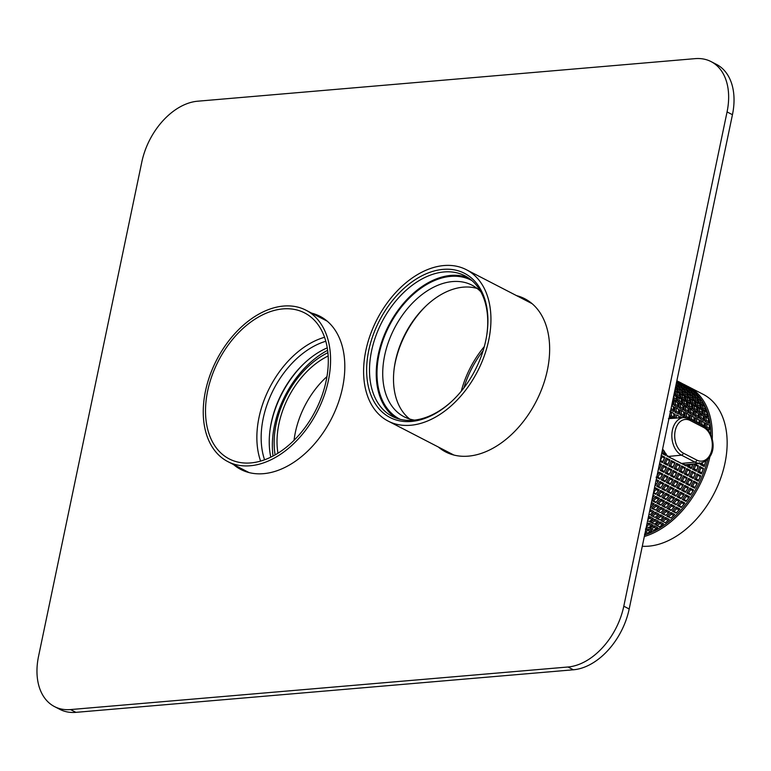 <?xml version="1.0" encoding="UTF-8"?>
<svg xmlns="http://www.w3.org/2000/svg" width="771" height="771" viewBox="0 0 771 771"><rect width="100%" height="100%" fill="white"/><g stroke="black" fill="none" stroke-linecap="round" stroke-linejoin="round"><path stroke-width="1.16" d="M400.265 419.347A78.093 51.85 117.3 0 1 378.137 359.267A78.093 51.85 117.3 0 1 471.948 280.596M480.815 291.766A74.035 49.161 -62.7 0 0 472.035 285.193A74.035 49.161 -62.7 0 0 383.804 360.153A74.035 49.161 -62.7 0 0 404.071 416.754A74.035 49.161 -62.7 0 0 414.509 420.108M426.402 305.576A78.093 51.85 -62.7 0 0 394.309 367.622A78.093 51.85 -62.7 0 0 394.289 367.748M409.719 419.038A74.035 49.161 117.3 0 1 394.424 366.784A74.035 49.161 117.3 0 1 394.588 365.724A74.035 49.161 117.3 0 1 425.698 306.241A74.035 49.161 117.3 0 1 477.172 288.479M486.723 335.346A81.138 53.874 117.3 0 1 452.625 400.525A81.138 53.874 117.3 0 1 389.663 417.304A81.138 53.874 117.3 0 1 367.825 355.47A81.138 53.874 117.3 0 1 438.776 269.946A81.138 53.874 117.3 0 1 486.906 334.19A81.138 53.874 117.3 0 1 486.723 335.346M486.829 334.681A79.114 52.524 -62.7 0 0 464.932 275.816A79.114 52.524 -62.7 0 0 370.658 355.913A79.114 52.524 -62.7 0 0 392.314 416.388A79.114 52.524 -62.7 0 0 452.991 400.188M468.209 277.743A79.114 52.524 -62.7 0 0 377.395 359.392A79.114 52.524 -62.7 0 0 395.774 417.94M489.701 334.845A85.196 56.562 -62.7 0 0 466.378 269.715A85.196 56.562 -62.7 0 0 364.847 355.971A85.196 56.562 -62.7 0 0 388.17 421.101A85.196 56.562 -62.7 0 0 489.701 334.845M463.911 387.88A76.676 50.905 117.3 0 1 483.118 350.709M484.313 346.584A79.114 52.524 -62.7 0 0 461.251 391.244M304.169 363.411A82.15 54.539 -62.7 0 0 271.132 423.771A82.15 54.539 -62.7 0 0 270.12 429.322M270.785 457.155A79.114 52.524 117.3 0 1 270.226 428.599A79.114 52.524 117.3 0 1 271.305 422.547A79.114 52.524 117.3 0 1 303.639 363.912A79.114 52.524 117.3 0 1 327.261 347.846M260.608 461.077A82.15 54.539 117.3 0 1 258.998 417.506A82.15 54.539 117.3 0 1 324.562 337.274M325.815 341.254A79.114 52.524 -62.7 0 0 263.219 418.364A79.114 52.524 -62.7 0 0 264.578 459.786M326.162 380.835A82.15 54.539 -62.7 0 0 304.612 312.92A82.15 54.539 -62.7 0 0 207.65 390.984A82.15 54.539 -62.7 0 0 229.199 458.899A82.15 54.539 -62.7 0 0 326.162 380.835M327.636 350.323A82.15 54.539 -62.7 0 0 274.495 425.515A82.15 54.539 -62.7 0 0 273.03 456.027M205.462 391.167A85.196 56.562 -62.7 0 0 227.811 461.598A85.196 56.562 -62.7 0 0 328.359 380.652A85.196 56.562 -62.7 0 0 306.01 310.221A85.196 56.562 -62.7 0 0 205.462 391.167M233.507 464.547A86.207 57.237 -62.7 0 0 240.822 469.462A86.207 57.237 -62.7 0 0 263.509 473.673A86.207 57.237 -62.7 0 0 338.035 403.561A86.207 57.237 -62.7 0 0 319.955 316.283A86.207 57.237 -62.7 0 0 311.715 313.161M238.894 467.332A86.207 57.237 -62.7 0 0 243.569 470.753M438.342 447.016A86.207 57.237 -62.7 0 0 445.657 451.931A86.207 57.237 -62.7 0 0 468.344 456.143A86.207 57.237 -62.7 0 0 542.871 386.03A86.207 57.237 -62.7 0 0 524.791 298.753A86.207 57.237 -62.7 0 0 516.551 295.63M443.73 449.801A86.207 57.237 -62.7 0 0 448.404 453.223M70.527 709.571L567.986 667.002A60.851 40.4 -62.7 0 0 623.797 606.208L727.063 111.92A60.851 40.4 -62.7 0 0 711.093 61.613A60.851 40.4 -62.7 0 0 695.085 58.644L197.617 101.213A60.851 40.4 -62.7 0 0 141.816 162.006L38.55 656.294A60.851 40.4 -62.7 0 0 54.51 706.602A60.851 40.4 -62.7 0 0 70.527 709.571L75.915 712.356L573.383 669.787L567.986 667.002M623.797 606.208L629.184 608.994L732.45 114.706L727.063 111.92M322.596 317.777A86.207 57.237 -62.7 0 0 317.103 315.946M527.431 300.247A86.207 57.237 -62.7 0 0 521.938 298.416M711.093 61.613L716.49 64.398A60.851 40.4 117.3 0 1 732.45 114.706M629.184 608.994A60.851 40.4 117.3 0 1 573.383 669.787M75.915 712.356A60.851 40.4 117.3 0 1 59.907 709.387L54.51 706.602M668.428 418.672L671.772 417.535L676.475 417.998A83.172 55.213 -62.7 0 0 676.466 414.837L678.894 416.089L676.466 414.837M671.927 417.525L669.893 416.571A82.15 54.539 -62.7 0 0 669.932 413.95M672.023 418.412L670.047 417.911M644.662 534.939A82.15 54.539 -62.7 0 0 707.73 459.603M710.901 434.931A82.15 54.539 -62.7 0 0 699.152 397.007M698.497 396.217A82.15 54.539 -62.7 0 0 696.974 394.55M644.334 536.5A83.172 55.213 -62.7 0 0 709.879 456.76M712.24 439.229A83.172 55.213 -62.7 0 0 688.349 386.666A83.172 55.213 -62.7 0 0 686.99 386.001M688.349 386.666L703.171 394.328A83.172 55.213 117.3 0 1 720.615 478.521A83.172 55.213 117.3 0 1 648.719 546.167A83.172 55.213 117.3 0 1 642.291 546.263M667.137 455.7L667.782 455.912L666.982 456.095A82.15 54.539 -62.7 0 0 667.137 455.7L662.617 448.992M664.323 451.064A83.172 55.213 -62.7 0 1 663.552 453.059L661.865 453.444L665.633 455.391A82.15 54.539 -62.7 0 0 665.961 454.572M661.865 453.444A82.15 54.539 -62.7 0 0 663.118 450.187M670.423 411.589L673.777 413.439A83.172 55.213 -62.7 0 1 673.777 417.005L673.748 417.477M675.049 417.853A82.15 54.539 -62.7 0 0 675.01 413.96M680.167 417.815A82.15 54.539 -62.7 0 0 680.138 416.61L682.181 417.67M698.295 463.496L699.056 463.882A82.15 54.539 -62.7 0 0 699.21 463.4M693.534 463.959L689.611 465.25M687.472 466.677A82.15 54.539 -62.7 0 0 687.992 465.356L689.563 465.25A83.172 55.213 -62.7 0 1 689.158 466.291L687.472 466.677L691.24 468.623A82.15 54.539 -62.7 0 0 692.898 464.258M687.992 465.356L686.402 465.115L686.123 465.973A82.15 54.539 -62.7 0 0 686.402 465.26M682.345 464.026A82.15 54.539 -62.7 0 0 682.393 463.92L686.123 465.973M682.393 463.92L680.995 463.332A82.15 54.539 -62.7 0 0 681.044 463.226M677.227 461.386A82.15 54.539 -62.7 0 0 677.266 461.27L680.995 463.332M677.266 461.27L675.878 460.682A82.15 54.539 -62.7 0 0 675.926 460.576M672.11 458.735A82.15 54.539 -62.7 0 0 672.148 458.629L675.878 460.682M672.148 458.629L670.76 458.041A82.15 54.539 -62.7 0 0 670.799 457.935M666.982 456.095L670.76 458.041M690.768 390.415L691.606 390.849M685.65 387.774L686.489 388.208M680.523 385.124L681.371 385.558M693.659 393.856L695.885 395.003M693.37 393.576A82.15 54.539 -62.7 0 0 691.857 391.909M688.532 391.215L690.758 392.362M688.252 390.926A82.15 54.539 -62.7 0 0 686.739 389.259M683.414 388.565L685.641 389.712M683.135 388.285A82.15 54.539 -62.7 0 0 681.612 386.618M678.297 385.924L680.523 387.071M678.008 385.635A82.15 54.539 -62.7 0 0 676.495 383.968M697.832 397.335L696.897 398.308L700.666 400.265L700.261 398.597A83.172 55.213 -62.7 0 0 698.613 396.284L696.184 395.031A83.172 55.213 -62.7 0 1 697.832 397.335L700.261 398.597M696.897 398.308A82.15 54.539 -62.7 0 0 694.469 394.906L696.184 395.031M692.715 394.694L691.77 395.668L695.548 397.614L695.134 395.947A83.172 55.213 -62.7 0 0 693.486 393.634L691.067 392.381A83.172 55.213 -62.7 0 1 692.715 394.694L695.134 395.947M691.77 395.668A82.15 54.539 -62.7 0 0 689.351 392.266L691.067 392.381M687.587 392.044L686.653 393.017L690.43 394.964L690.016 393.297A83.172 55.213 -62.7 0 0 688.368 390.993L685.939 389.74A83.172 55.213 -62.7 0 1 687.587 392.044L690.016 393.297M686.653 393.017A82.15 54.539 -62.7 0 0 684.224 389.615L685.939 389.74M682.47 389.403L681.535 390.377L685.303 392.323L684.899 390.656A83.172 55.213 -62.7 0 0 683.251 388.343L680.822 387.09A83.172 55.213 -62.7 0 1 682.47 389.403L684.899 390.656M681.535 390.377A82.15 54.539 -62.7 0 0 679.106 386.975L680.822 387.09M676.013 384.854A83.172 55.213 -62.7 0 1 677.352 386.753L676.408 387.726L680.186 389.673L679.771 388.006A83.172 55.213 -62.7 0 0 678.123 385.702L676.061 384.633M676.408 387.726A82.15 54.539 -62.7 0 0 675.647 386.589M700.752 402.385L699.721 403.358L703.499 405.305L703.181 403.638A83.172 55.213 -62.7 0 0 701.783 401.045L699.355 399.792A83.172 55.213 -62.7 0 1 700.752 402.385L703.181 403.638M699.721 403.358A82.15 54.539 -62.7 0 0 697.668 399.551L699.355 399.792M695.635 399.735L694.604 400.708L698.372 402.664L698.063 400.987A83.172 55.213 -62.7 0 0 696.666 398.405L694.237 397.152A83.172 55.213 -62.7 0 1 695.635 399.735L698.063 400.987M694.604 400.708A82.15 54.539 -62.7 0 0 692.541 396.901L694.237 397.152M690.517 397.094L689.476 398.067L693.254 400.014L692.936 398.347A83.172 55.213 -62.7 0 0 691.539 395.754L689.12 394.501A83.172 55.213 -62.7 0 1 690.517 397.094L692.936 398.347M689.476 398.067A82.15 54.539 -62.7 0 0 687.424 394.26L689.12 394.501M685.39 394.444L684.359 395.417L688.127 397.373L687.819 395.696A83.172 55.213 -62.7 0 0 686.421 393.114L683.993 391.861A83.172 55.213 -62.7 0 1 685.39 394.444L687.819 395.696M684.359 395.417A82.15 54.539 -62.7 0 0 682.296 391.61L683.993 391.861M680.273 391.803L679.232 392.776L683.01 394.723L682.701 393.056A83.172 55.213 -62.7 0 0 681.304 390.463L678.875 389.21A83.172 55.213 -62.7 0 1 680.273 391.803L682.701 393.056M679.232 392.776A82.15 54.539 -62.7 0 0 677.179 388.97L678.875 389.21M674.837 390.502L677.892 392.082L677.574 390.405A83.172 55.213 -62.7 0 0 676.177 387.823L675.473 387.456M703.162 407.946L702.034 408.909L705.802 410.856L705.581 409.199A83.172 55.213 -62.7 0 0 704.453 406.356L702.024 405.103A83.172 55.213 -62.7 0 1 703.162 407.946L705.581 409.199M702.034 408.909A82.15 54.539 -62.7 0 0 700.357 404.727L702.024 405.103M698.034 405.295L696.907 406.269L700.685 408.216L700.463 406.548A83.172 55.213 -62.7 0 0 699.326 403.715L696.907 402.452A83.172 55.213 -62.7 0 1 698.034 405.295L700.463 406.548M696.907 406.269A82.15 54.539 -62.7 0 0 695.24 402.086L696.907 402.452M692.917 402.655L691.789 403.618L695.558 405.565L695.346 403.908A83.172 55.213 -62.7 0 0 694.208 401.065L691.78 399.812A83.172 55.213 -62.7 0 1 692.917 402.655L695.346 403.908M691.789 403.618A82.15 54.539 -62.7 0 0 690.122 399.436L691.78 399.812M687.799 400.004L686.662 400.978L690.44 402.925L690.218 401.257A83.172 55.213 -62.7 0 0 689.091 398.414L686.662 397.161A83.172 55.213 -62.7 0 1 687.799 400.004L690.218 401.257M686.662 400.978A82.15 54.539 -62.7 0 0 684.995 396.795L686.662 397.161M682.672 397.364L681.545 398.328L685.323 400.274L685.101 398.617A83.172 55.213 -62.7 0 0 683.964 395.774L681.535 394.521A83.172 55.213 -62.7 0 1 682.672 397.364L685.101 398.617M681.545 398.328A82.15 54.539 -62.7 0 0 679.877 394.145L681.535 394.521M677.555 394.713L676.427 395.687L680.195 397.634L679.974 395.966A83.172 55.213 -62.7 0 0 678.846 393.123L676.418 391.87A83.172 55.213 -62.7 0 1 677.555 394.713L679.974 395.966M676.427 395.687A82.15 54.539 -62.7 0 0 674.75 391.504L676.418 391.87M674.008 394.434L675.078 394.983L674.856 393.326A83.172 55.213 -62.7 0 0 674.461 392.275M705.022 413.969L703.798 414.914L707.576 416.87L707.441 415.222A83.172 55.213 -62.7 0 0 706.583 412.157L704.154 410.904A83.172 55.213 -62.7 0 1 705.022 413.969L707.441 415.222M703.798 414.914A82.15 54.539 -62.7 0 0 702.535 410.403L704.154 410.904M699.895 411.329L698.68 412.273L702.448 414.22L702.323 412.581A83.172 55.213 -62.7 0 0 701.465 409.517L699.037 408.254A83.172 55.213 -62.7 0 1 699.895 411.329L702.323 412.581M698.68 412.273A82.15 54.539 -62.7 0 0 697.418 407.763L699.037 408.254M694.777 408.678L693.563 409.623L697.331 411.579L697.206 409.931A83.172 55.213 -62.7 0 0 696.338 406.866L693.919 405.613A83.172 55.213 -62.7 0 1 694.777 408.678L697.206 409.931M693.563 409.623A82.15 54.539 -62.7 0 0 692.291 405.112L693.919 405.613M689.659 406.038L688.436 406.982L692.213 408.929L692.079 407.29A83.172 55.213 -62.7 0 0 691.221 404.216L688.792 402.963A83.172 55.213 -62.7 0 1 689.659 406.038L692.079 407.29M688.436 406.982A82.15 54.539 -62.7 0 0 687.173 402.472L688.792 402.963M684.532 403.387L683.318 404.332L687.086 406.288L686.961 404.64A83.172 55.213 -62.7 0 0 686.103 401.575L683.675 400.322A83.172 55.213 -62.7 0 1 684.532 403.387L686.961 404.64M683.318 404.332A82.15 54.539 -62.7 0 0 682.046 399.821L683.675 400.322M679.415 400.747L678.191 401.691L681.969 403.638L681.843 401.999A83.172 55.213 -62.7 0 0 680.976 398.925L678.547 397.672A83.172 55.213 -62.7 0 1 679.415 400.747L681.843 401.999M678.191 401.691A82.15 54.539 -62.7 0 0 676.928 397.171L678.547 397.672M673.7 395.928A83.172 55.213 -62.7 0 1 674.288 398.096L673.073 399.041L676.851 400.997L676.716 399.349A83.172 55.213 -62.7 0 0 675.859 396.284L673.844 395.244M706.323 420.407L705.012 421.323L708.79 423.269L708.742 421.66A83.172 55.213 -62.7 0 0 708.163 418.402L705.744 417.15A83.172 55.213 -62.7 0 1 706.323 420.407L708.742 421.66M705.012 421.323A82.15 54.539 -62.7 0 0 704.164 416.513L705.744 417.15M701.196 417.766L699.895 418.682L703.672 420.629L703.624 419.019A83.172 55.213 -62.7 0 0 703.046 415.752L700.617 414.499A83.172 55.213 -62.7 0 1 701.196 417.766L703.624 419.019M699.895 418.682A82.15 54.539 -62.7 0 0 699.046 413.873L700.617 414.499M696.078 415.116L694.777 416.032L698.545 417.978L698.507 416.369A83.172 55.213 -62.7 0 0 697.919 413.111L695.5 411.859A83.172 55.213 -62.7 0 1 696.078 415.116L698.507 416.369M694.777 416.032A82.15 54.539 -62.7 0 0 693.919 411.222L695.5 411.859M690.961 412.475L689.65 413.391L693.428 415.338L693.38 413.728A83.172 55.213 -62.7 0 0 692.801 410.461L690.373 409.208A83.172 55.213 -62.7 0 1 690.961 412.475L693.38 413.728M689.65 413.391A82.15 54.539 -62.7 0 0 688.802 408.582L690.373 409.208M685.833 409.825L684.532 410.741L688.31 412.687L688.262 411.078A83.172 55.213 -62.7 0 0 687.684 407.82L685.255 406.558A83.172 55.213 -62.7 0 1 685.833 409.825L688.262 411.078M684.532 410.741A82.15 54.539 -62.7 0 0 683.684 405.931L685.255 406.558M680.716 407.184L679.415 408.09L683.183 410.047L683.135 408.437A83.172 55.213 -62.7 0 0 682.557 405.17L680.138 403.917A83.172 55.213 -62.7 0 1 680.716 407.184L683.135 408.437M679.415 408.09A82.15 54.539 -62.7 0 0 678.557 403.291L680.138 403.917M675.589 404.534L674.288 405.45L678.066 407.396L678.017 405.787A83.172 55.213 -62.7 0 0 677.439 402.52L675.01 401.267A83.172 55.213 -62.7 0 1 675.589 404.534L678.017 405.787M674.288 405.45A82.15 54.539 -62.7 0 0 673.44 400.641L675.01 401.267M671.965 404.245L672.938 404.756L672.9 403.146A83.172 55.213 -62.7 0 0 672.582 401.267M707.007 428.763L709.436 430.016L709.474 428.454A83.172 55.213 -62.7 0 0 709.185 425.023L706.756 423.771A83.172 55.213 -62.7 0 1 707.046 427.201L709.474 428.454M705.629 427.462A82.15 54.539 -62.7 0 0 705.234 423.019L706.756 423.771M700.482 424.416A82.15 54.539 -62.7 0 0 700.116 420.368L704.058 422.373A83.172 55.213 -62.7 0 1 704.357 425.804L701.928 424.551A83.172 55.213 -62.7 0 0 701.639 421.12M695.365 421.766A82.15 54.539 -62.7 0 0 694.999 417.728L698.94 419.732A83.172 55.213 -62.7 0 1 699.23 423.163L696.801 421.91A83.172 55.213 -62.7 0 0 696.512 418.48M690.247 419.125A82.15 54.539 -62.7 0 0 689.872 415.077L693.813 417.082A83.172 55.213 -62.7 0 1 694.112 420.513L691.683 419.26A83.172 55.213 -62.7 0 0 691.394 415.829M685.178 417.487A82.15 54.539 -62.7 0 0 684.754 412.437L686.267 413.189A83.172 55.213 -62.7 0 1 686.566 416.619L685.313 417.554M681.439 413.969L680.061 414.837L683.838 416.793L683.867 415.222A83.172 55.213 -62.7 0 0 683.578 411.791L681.15 410.538A83.172 55.213 -62.7 0 1 681.439 413.969L683.867 415.222M680.061 414.837A82.15 54.539 -62.7 0 0 679.627 409.786L681.15 410.538M676.321 411.329L674.943 412.196L678.711 414.143L678.75 412.581A83.172 55.213 -62.7 0 0 678.451 409.15L676.032 407.888A83.172 55.213 -62.7 0 1 676.321 411.329L678.75 412.581M674.943 412.196A82.15 54.539 -62.7 0 0 674.509 407.146L676.032 407.888M670.751 410.027L673.594 411.492L673.623 409.931A83.172 55.213 -62.7 0 0 673.334 406.5L671.666 405.642M709.204 431.625L709.619 431.962A83.172 55.213 -62.7 0 1 709.628 432.329M702.429 462.908A83.172 55.213 -62.7 0 1 702.063 464.094L700.396 464.585L704.174 466.532A82.15 54.539 -62.7 0 0 705.744 461.318M700.396 464.585A82.15 54.539 -62.7 0 0 700.829 463.236M699.76 466.474L700.8 467.852A83.172 55.213 -62.7 0 1 699.403 471.582L697.707 471.968A82.15 54.539 -62.7 0 0 699.76 466.474L703.538 468.421A82.15 54.539 -62.7 0 1 701.485 473.914L701.832 472.835A83.172 55.213 -62.7 0 0 703.219 469.105L703.538 468.421M697.707 471.968L701.485 473.914M694.671 463.843L698.41 465.78A82.15 54.539 -62.7 0 1 696.367 471.264L696.705 470.185A83.172 55.213 -62.7 0 0 698.102 466.455L698.41 465.78M692.589 469.317A82.15 54.539 -62.7 0 0 694.632 463.853L695.673 465.202A83.172 55.213 -62.7 0 1 694.285 468.932L692.589 469.317L696.367 471.264M696.945 473.828L697.88 475.283A83.172 55.213 -62.7 0 1 696.242 478.945L694.526 479.215A82.15 54.539 -62.7 0 0 696.945 473.828L700.714 475.784A82.15 54.539 -62.7 0 1 698.295 481.162L698.661 480.198A83.172 55.213 -62.7 0 0 700.309 476.536L700.714 475.784M694.526 479.215L698.295 481.162M691.818 471.187L692.763 472.633A83.172 55.213 -62.7 0 1 691.115 476.295L689.399 476.565A82.15 54.539 -62.7 0 0 691.818 471.187L695.596 473.134A82.15 54.539 -62.7 0 1 693.177 478.521L693.543 477.548A83.172 55.213 -62.7 0 0 695.191 473.895L695.596 473.134M689.399 476.565L693.177 478.521M686.701 468.537L687.636 469.992A83.172 55.213 -62.7 0 1 685.997 473.654L684.282 473.924A82.15 54.539 -62.7 0 0 686.701 468.537L690.479 470.493A82.15 54.539 -62.7 0 1 688.06 475.871L688.426 474.907A83.172 55.213 -62.7 0 0 690.064 471.245L690.479 470.493M684.282 473.924L688.06 475.871M681.583 465.896L682.518 467.342A83.172 55.213 -62.7 0 1 680.88 471.004L679.164 471.274A82.15 54.539 -62.7 0 0 681.583 465.896L685.352 467.843A82.15 54.539 -62.7 0 1 682.933 473.23L683.299 472.257A83.172 55.213 -62.7 0 0 684.947 468.595L685.352 467.843M679.164 471.274L682.933 473.23M676.456 463.246L677.401 464.701A83.172 55.213 -62.7 0 1 675.753 468.354L674.037 468.633A82.15 54.539 -62.7 0 0 676.456 463.246L680.234 465.202A82.15 54.539 -62.7 0 1 677.815 470.58L678.181 469.616A83.172 55.213 -62.7 0 0 679.82 465.954L680.234 465.202M674.037 468.633L677.815 470.58M671.339 460.605L672.273 462.051A83.172 55.213 -62.7 0 1 670.635 465.713L668.92 465.983A82.15 54.539 -62.7 0 0 671.339 460.605L675.107 462.552A82.15 54.539 -62.7 0 1 672.697 467.939L673.054 466.966A83.172 55.213 -62.7 0 0 674.702 463.304L675.107 462.552M668.92 465.983L672.697 467.939M666.221 457.955L667.156 459.41A83.172 55.213 -62.7 0 1 665.508 463.063L663.802 463.342A82.15 54.539 -62.7 0 0 666.221 457.955L669.989 459.911A82.15 54.539 -62.7 0 1 667.57 465.289L667.937 464.315A83.172 55.213 -62.7 0 0 669.585 460.663L669.989 459.911M663.802 463.342L667.57 465.289M661.277 455.401L664.872 457.261A82.15 54.539 -62.7 0 1 662.453 462.648L662.819 461.675A83.172 55.213 -62.7 0 0 664.457 458.013L664.872 457.261M660.024 461.386L662.453 462.648M693.63 481.037L694.478 482.55A83.172 55.213 -62.7 0 1 692.599 486.106L690.874 486.26A82.15 54.539 -62.7 0 0 693.63 481.037L697.408 482.983A82.15 54.539 -62.7 0 1 694.642 488.207L695.018 487.359A83.172 55.213 -62.7 0 0 696.897 483.803L697.408 482.983M690.874 486.26L694.642 488.207M688.513 478.386L689.351 479.909A83.172 55.213 -62.7 0 1 687.472 483.456L685.747 483.619A82.15 54.539 -62.7 0 0 688.513 478.386L692.291 480.343A82.15 54.539 -62.7 0 1 689.525 485.566L689.9 484.708A83.172 55.213 -62.7 0 0 691.78 481.162L692.291 480.343M685.747 483.619L689.525 485.566M683.395 475.746L684.234 477.259A83.172 55.213 -62.7 0 1 682.354 480.815L680.629 480.969A82.15 54.539 -62.7 0 0 683.395 475.746L687.163 477.692A82.15 54.539 -62.7 0 1 684.397 482.916L684.783 482.068A83.172 55.213 -62.7 0 0 686.662 478.512L687.163 477.692M680.629 480.969L684.397 482.916M678.268 473.095L679.106 474.618A83.172 55.213 -62.7 0 1 677.237 478.165L675.512 478.328A82.15 54.539 -62.7 0 0 678.268 473.095L682.046 475.052A82.15 54.539 -62.7 0 1 679.28 480.275L679.656 479.417A83.172 55.213 -62.7 0 0 681.535 475.871L682.046 475.052M675.512 478.328L679.28 480.275M673.15 470.455L673.989 471.968A83.172 55.213 -62.7 0 1 672.11 475.524L670.385 475.678A82.15 54.539 -62.7 0 0 673.15 470.455L676.928 472.401A82.15 54.539 -62.7 0 1 674.162 477.625L674.538 476.777A83.172 55.213 -62.7 0 0 676.418 473.221L676.928 472.401M670.385 475.678L674.162 477.625M668.033 467.804L668.871 469.327A83.172 55.213 -62.7 0 1 666.992 472.874L665.267 473.037A82.15 54.539 -62.7 0 0 668.033 467.804L671.801 469.761A82.15 54.539 -62.7 0 1 669.035 474.984L669.411 474.126A83.172 55.213 -62.7 0 0 671.29 470.58L671.801 469.761M665.267 473.037L669.035 474.984M662.906 465.164L663.744 466.677A83.172 55.213 -62.7 0 1 661.865 470.233L660.14 470.387A82.15 54.539 -62.7 0 0 662.906 465.164L666.684 467.11A82.15 54.539 -62.7 0 1 663.918 472.334L664.294 471.486A83.172 55.213 -62.7 0 0 666.173 467.93L666.684 467.11M660.14 470.387L663.918 472.334M659.591 463.448L661.557 464.47A82.15 54.539 -62.7 0 1 658.8 469.693L659.176 468.835A83.172 55.213 -62.7 0 0 661.055 465.289L661.557 464.47M689.862 488.024L690.604 489.595A83.172 55.213 -62.7 0 1 688.513 493.006L686.778 493.035A82.15 54.539 -62.7 0 0 689.862 488.024L693.64 489.97A82.15 54.539 -62.7 0 1 690.556 494.992L690.932 494.259A83.172 55.213 -62.7 0 0 693.033 490.848L693.64 489.97M686.778 493.035L690.556 494.992M684.744 485.373L685.486 486.944A83.172 55.213 -62.7 0 1 683.385 490.356L681.66 490.395A82.15 54.539 -62.7 0 0 684.744 485.373L688.522 487.32A82.15 54.539 -62.7 0 1 685.438 492.341L685.814 491.609A83.172 55.213 -62.7 0 0 687.905 488.197L688.522 487.32M681.66 490.395L685.438 492.341M679.627 482.733L680.359 484.304A83.172 55.213 -62.7 0 1 678.268 487.715L676.543 487.744A82.15 54.539 -62.7 0 0 679.627 482.733L683.395 484.68A82.15 54.539 -62.7 0 1 680.311 489.701L680.697 488.968A83.172 55.213 -62.7 0 0 682.788 485.557L683.395 484.68M676.543 487.744L680.311 489.701M674.5 480.082L675.242 481.653A83.172 55.213 -62.7 0 1 673.141 485.065L671.416 485.104A82.15 54.539 -62.7 0 0 674.5 480.082L678.278 482.029A82.15 54.539 -62.7 0 1 675.194 487.05L675.569 486.318A83.172 55.213 -62.7 0 0 677.67 482.906L678.278 482.029M671.416 485.104L675.194 487.05M669.382 477.442L670.124 479.013A83.172 55.213 -62.7 0 1 668.023 482.424L666.298 482.453A82.15 54.539 -62.7 0 0 669.382 477.442L673.16 479.389A82.15 54.539 -62.7 0 1 670.076 484.41L670.452 483.677A83.172 55.213 -62.7 0 0 672.543 480.266L673.16 479.389M666.298 482.453L670.076 484.41M664.265 474.791L664.997 476.362A83.172 55.213 -62.7 0 1 662.906 479.774L661.181 479.813A82.15 54.539 -62.7 0 0 664.265 474.791L668.033 476.738A82.15 54.539 -62.7 0 1 664.949 481.759L665.325 481.027A83.172 55.213 -62.7 0 0 667.426 477.615L668.033 476.738M661.181 479.813L664.949 481.759M657.056 475.601A82.15 54.539 -62.7 0 0 659.138 472.151L662.915 474.098A82.15 54.539 -62.7 0 1 659.831 479.119L660.207 478.386A83.172 55.213 -62.7 0 0 662.308 474.975L662.915 474.098M656.661 477.48L659.831 479.119M685.67 494.722L686.306 496.331A83.172 55.213 -62.7 0 1 684.012 499.579L682.296 499.492A82.15 54.539 -62.7 0 0 685.67 494.722L689.447 496.669A82.15 54.539 -62.7 0 1 686.074 501.439L686.441 500.832A83.172 55.213 -62.7 0 0 688.734 497.584L689.447 496.669M682.296 499.492L686.074 501.439M680.552 492.071L681.188 493.691A83.172 55.213 -62.7 0 1 678.894 496.929L677.179 496.842A82.15 54.539 -62.7 0 0 680.552 492.071L684.33 494.028A82.15 54.539 -62.7 0 1 680.947 498.789L681.323 498.182A83.172 55.213 -62.7 0 0 683.617 494.943L684.33 494.028M677.179 496.842L680.947 498.789M675.435 489.431L676.071 491.04A83.172 55.213 -62.7 0 1 673.777 494.288L672.052 494.201A82.15 54.539 -62.7 0 0 675.435 489.431L679.203 491.378A82.15 54.539 -62.7 0 1 675.83 496.148L676.196 495.541A83.172 55.213 -62.7 0 0 678.49 492.293L679.203 491.378M672.052 494.201L675.83 496.148M670.307 486.78L670.943 488.4A83.172 55.213 -62.7 0 1 668.65 491.638L666.934 491.551A82.15 54.539 -62.7 0 0 670.307 486.78L674.085 488.737A82.15 54.539 -62.7 0 1 670.712 493.498L671.078 492.891A83.172 55.213 -62.7 0 0 673.372 489.652L674.085 488.737M666.934 491.551L670.712 493.498M665.19 484.14L665.826 485.749A83.172 55.213 -62.7 0 1 663.532 488.997L661.817 488.901A82.15 54.539 -62.7 0 0 665.19 484.14L668.958 486.087A82.15 54.539 -62.7 0 1 665.585 490.857L665.961 490.25A83.172 55.213 -62.7 0 0 668.255 487.002L668.958 486.087M661.817 488.901L665.585 490.857M660.072 481.49L660.708 483.109A83.172 55.213 -62.7 0 1 658.415 486.347L656.69 486.26A82.15 54.539 -62.7 0 0 660.072 481.49L663.841 483.446A82.15 54.539 -62.7 0 1 660.468 488.207L660.834 487.6A83.172 55.213 -62.7 0 0 663.127 484.361L663.841 483.446M656.69 486.26L660.468 488.207M656.237 479.514L658.723 480.796A82.15 54.539 -62.7 0 1 655.35 485.566L655.716 484.959A83.172 55.213 -62.7 0 0 658.01 481.711L658.723 480.796M681.092 501.073L681.631 502.721A83.172 55.213 -62.7 0 1 679.164 505.757L677.458 505.545A82.15 54.539 -62.7 0 0 681.092 501.073L684.87 503.02A82.15 54.539 -62.7 0 1 681.236 507.491L681.583 507.01A83.172 55.213 -62.7 0 0 684.06 503.974L684.87 503.02M677.458 505.545L681.236 507.491M675.974 498.432L676.504 500.071A83.172 55.213 -62.7 0 1 674.037 503.116L672.341 502.894A82.15 54.539 -62.7 0 0 675.974 498.432L679.743 500.379A82.15 54.539 -62.7 0 1 676.109 504.851L676.466 504.369A83.172 55.213 -62.7 0 0 678.933 501.323L679.743 500.379M672.341 502.894L676.109 504.851M670.857 495.782L671.387 497.43A83.172 55.213 -62.7 0 1 668.92 500.466L667.214 500.254A82.15 54.539 -62.7 0 0 670.857 495.782L674.625 497.729A82.15 54.539 -62.7 0 1 670.992 502.2L671.339 501.719A83.172 55.213 -62.7 0 0 673.815 498.683L674.625 497.729M667.214 500.254L670.992 502.2M665.73 493.141L666.269 494.78A83.172 55.213 -62.7 0 1 663.792 497.825L662.096 497.603A82.15 54.539 -62.7 0 0 665.73 493.141L669.507 495.088A82.15 54.539 -62.7 0 1 665.874 499.56L666.221 499.078A83.172 55.213 -62.7 0 0 668.688 496.032L669.507 495.088M662.096 497.603L665.874 499.56M660.612 490.491L661.142 492.139A83.172 55.213 -62.7 0 1 658.675 495.175L656.979 494.963A82.15 54.539 -62.7 0 0 660.612 490.491L664.38 492.438A82.15 54.539 -62.7 0 1 660.747 496.91L661.104 496.428A83.172 55.213 -62.7 0 0 663.571 493.392L664.38 492.438M656.979 494.963L660.747 496.91M654.136 489.566A82.15 54.539 -62.7 0 0 655.485 487.85L659.263 489.797A82.15 54.539 -62.7 0 1 655.629 494.269L655.976 493.787A83.172 55.213 -62.7 0 0 658.453 490.741L659.263 489.797M653.394 493.112L655.629 494.269M676.177 507.019L676.61 508.687A83.172 55.213 -62.7 0 1 673.989 511.491L672.312 511.154A82.15 54.539 -62.7 0 0 676.177 507.019L679.945 508.976A82.15 54.539 -62.7 0 1 676.09 513.101L676.408 512.744A83.172 55.213 -62.7 0 0 679.029 509.939L679.945 508.976M672.312 511.154L676.09 513.101M671.049 504.379L671.483 506.036A83.172 55.213 -62.7 0 1 668.862 508.85L667.194 508.503A82.15 54.539 -62.7 0 0 671.049 504.379L674.827 506.325A82.15 54.539 -62.7 0 1 670.963 510.46L671.29 510.103A83.172 55.213 -62.7 0 0 673.912 507.289L674.827 506.325M667.194 508.503L670.963 510.46M665.932 501.728L666.366 503.396A83.172 55.213 -62.7 0 1 663.744 506.2L662.067 505.863A82.15 54.539 -62.7 0 0 665.932 501.728L669.7 503.685A82.15 54.539 -62.7 0 1 665.845 507.81L666.173 507.453A83.172 55.213 -62.7 0 0 668.794 504.648L669.7 503.685M662.067 505.863L665.845 507.81M660.814 499.088L661.248 500.745A83.172 55.213 -62.7 0 1 658.617 503.559L656.95 503.212A82.15 54.539 -62.7 0 0 660.814 499.088L664.583 501.034A82.15 54.539 -62.7 0 1 660.728 505.169L661.046 504.812A83.172 55.213 -62.7 0 0 663.667 501.998L664.583 501.034M656.95 503.212L660.728 505.169M655.687 496.437L656.121 498.105A83.172 55.213 -62.7 0 1 653.5 500.909L651.832 500.572A82.15 54.539 -62.7 0 0 655.687 496.437L659.465 498.384A82.15 54.539 -62.7 0 1 655.601 502.519L655.928 502.162A83.172 55.213 -62.7 0 0 658.55 499.357L659.465 498.384M651.842 500.572L655.601 502.519M652.989 495.049L654.338 495.743A82.15 54.539 -62.7 0 1 652.401 497.873M670.953 512.503L671.29 514.18A83.172 55.213 -62.7 0 1 668.544 516.734L666.905 516.262A82.15 54.539 -62.7 0 0 670.953 512.503L674.731 514.459A82.15 54.539 -62.7 0 1 673.825 515.327L673.468 515.664A83.172 55.213 -62.7 0 0 673.719 515.433L674.731 514.459M666.905 516.262L670.963 517.987A83.172 55.213 -62.7 0 0 673.468 515.664M665.836 509.862L666.173 511.53A83.172 55.213 -62.7 0 1 663.417 514.084L661.788 513.611A82.15 54.539 -62.7 0 0 665.836 509.862L669.604 511.809A82.15 54.539 -62.7 0 1 668.708 512.676L668.351 513.023A83.172 55.213 -62.7 0 0 668.592 512.782L669.604 511.809M661.788 513.611L665.845 515.336A83.172 55.213 -62.7 0 0 668.351 513.023M660.708 507.212L661.046 508.889A83.172 55.213 -62.7 0 1 658.299 511.443L656.661 510.971A82.15 54.539 -62.7 0 0 660.708 507.212L664.486 509.168A82.15 54.539 -62.7 0 1 663.59 510.036L663.233 510.373A83.172 55.213 -62.7 0 0 663.474 510.142L664.486 509.168M656.661 510.971L660.728 512.696A83.172 55.213 -62.7 0 0 663.233 510.373M655.591 504.571L655.928 506.239A83.172 55.213 -62.7 0 1 653.172 508.793L651.543 508.32A82.15 54.539 -62.7 0 0 655.591 504.571L659.369 506.518A82.15 54.539 -62.7 0 1 658.463 507.385L658.106 507.732A83.172 55.213 -62.7 0 0 658.357 507.491L659.369 506.518M651.543 508.32L655.601 510.045A83.172 55.213 -62.7 0 0 658.106 507.732M651.447 502.432L654.242 503.877A82.15 54.539 -62.7 0 1 653.345 504.745L652.989 505.082A83.172 55.213 -62.7 0 0 653.23 504.851L654.242 503.877M662.877 521.418L661.287 520.82A82.15 54.539 -62.7 0 0 665.489 517.476L669.267 519.432L668.158 520.396A83.172 55.213 -62.7 0 1 665.306 522.671L662.877 521.418A83.172 55.213 -62.7 0 0 665.73 519.143L668.158 520.396M661.287 520.82L665.306 522.671M657.759 518.767L656.169 518.179A82.15 54.539 -62.7 0 0 660.371 514.835L664.139 516.782L663.031 517.755A83.172 55.213 -62.7 0 1 660.178 520.02L657.759 518.767A83.172 55.213 -62.7 0 0 660.612 516.503L663.031 517.755M656.169 518.179L660.178 520.02M652.632 516.127L651.042 515.529A82.15 54.539 -62.7 0 0 655.244 512.185L659.022 514.141L657.914 515.105A83.172 55.213 -62.7 0 1 655.061 517.38L652.632 516.127A83.172 55.213 -62.7 0 0 655.485 513.852L657.914 515.105M651.042 515.529L655.061 517.38M649.934 509.708A82.15 54.539 -62.7 0 0 650.126 509.544L653.895 511.491L652.796 512.464A83.172 55.213 -62.7 0 1 649.934 514.729L648.98 514.238M648.941 514.44L649.934 514.729M657.046 525.514L655.514 524.791A82.15 54.539 -62.7 0 0 659.822 521.89L663.6 523.846L662.405 524.791A83.172 55.213 -62.7 0 1 659.475 526.766L657.046 525.514A83.172 55.213 -62.7 0 0 659.976 523.538L662.405 524.791M655.514 524.791L659.475 526.766M651.929 522.863L650.387 522.14A82.15 54.539 -62.7 0 0 654.704 519.249L658.482 521.196L657.278 522.15A83.172 55.213 -62.7 0 1 654.348 524.116L651.929 522.863A83.172 55.213 -62.7 0 0 654.858 520.897L657.278 522.15M650.387 522.14L654.348 524.116M648.305 517.505A82.15 54.539 -62.7 0 0 649.587 516.599L653.355 518.555L652.16 519.5A83.172 55.213 -62.7 0 1 649.23 521.475L647.64 520.656M647.63 520.714L649.23 521.475M651.1 528.973L649.635 528.135A82.15 54.539 -62.7 0 0 654.02 525.706L657.788 527.653L656.507 528.578A83.172 55.213 -62.7 0 1 653.529 530.226L651.1 528.973A83.172 55.213 -62.7 0 0 654.087 527.325L656.507 528.578M646.898 524.213A82.15 54.539 -62.7 0 0 648.893 523.056L652.671 525.012L651.389 525.928A83.172 55.213 -62.7 0 1 648.411 527.586L646.406 526.545M645.693 529.995A82.15 54.539 -62.7 0 0 648.122 528.887L651.89 530.833L650.531 531.711A83.172 55.213 -62.7 0 1 647.534 533.021L645.298 531.874M646.137 527.856L646.773 528.183L645.414 529.07M645.086 532.886L645.963 533.339L644.527 534.168M678.914 417.911A83.172 55.213 -62.7 0 0 678.894 416.089M680.138 416.61L681.593 417.477M663.552 453.059L665.98 454.312A83.172 55.213 -62.7 0 0 666.154 453.868M689.158 466.291L691.587 467.544A83.172 55.213 -62.7 0 0 692.715 464.566M691.24 468.623L691.587 467.544M665.633 455.391L665.98 454.312M686.99 465.318L689.688 464.335M667.782 455.912L670.818 457.868M672.379 458.678L675.936 460.509M677.507 461.318L681.053 463.159M677.044 380.884L678.759 381.77M682.162 383.524L683.877 384.411M676.842 380.913L678.422 381.732A83.172 55.213 -62.7 0 0 676.861 380.778M683.54 384.372A83.172 55.213 -62.7 0 0 681.246 383.014L678.817 381.761A83.172 55.213 -62.7 0 1 681.121 383.12L683.771 384.883M688.667 387.023A83.172 55.213 -62.7 0 0 686.363 385.654L683.944 384.401A83.172 55.213 -62.7 0 1 686.238 385.77L688.898 387.534M686.238 385.77L685.602 386.656M681.121 383.12L680.485 384.006M678.653 382.243L678.422 381.732M676.649 381.818L677.603 382.31A83.172 55.213 -62.7 0 0 676.707 381.549M682.721 384.951A83.172 55.213 -62.7 0 0 680.629 383.254L678.201 382.002A83.172 55.213 -62.7 0 1 680.301 383.698L682.721 384.951L683.337 386.579M687.848 387.601A83.172 55.213 -62.7 0 0 685.747 385.905L683.318 384.652A83.172 55.213 -62.7 0 1 685.419 386.348L687.848 387.601L688.455 389.22M692.965 390.242A83.172 55.213 -62.7 0 0 690.864 388.545L688.445 387.293A83.172 55.213 -62.7 0 1 690.537 388.989L692.965 390.242L693.572 391.87M686.71 387.428L688.445 387.293M690.537 388.989L689.804 389.914M681.593 384.777L683.318 384.652M685.419 386.348L684.687 387.273M676.475 382.137L678.201 382.002M680.301 383.698L679.559 384.623M678.21 383.929L677.603 382.31M681.477 386.175A83.172 55.213 -62.7 0 0 679.598 384.17L677.169 382.917A83.172 55.213 -62.7 0 1 679.049 384.922L681.477 386.175L681.988 387.832M686.604 388.825A83.172 55.213 -62.7 0 0 684.715 386.811L682.296 385.558A83.172 55.213 -62.7 0 1 684.176 387.572L686.604 388.825L687.106 390.473M691.722 391.466A83.172 55.213 -62.7 0 0 689.843 389.461L687.414 388.208A83.172 55.213 -62.7 0 1 689.293 390.213L691.722 391.466L692.233 393.123M696.839 394.116A83.172 55.213 -62.7 0 0 694.96 392.102L692.531 390.849A83.172 55.213 -62.7 0 1 694.42 392.863L696.839 394.116L697.35 395.764M690.806 390.858L692.531 390.849M694.42 392.863L693.582 393.817M685.689 388.208L687.414 388.208M689.293 390.213L688.455 391.167M680.571 385.567L682.296 385.558M684.176 387.572L683.337 388.526M676.418 382.917L677.169 382.917M679.049 384.922L678.22 385.876M676.871 385.182L676.36 383.534M677.352 386.753L679.771 388.006M677.574 390.405L675.145 389.153A83.172 55.213 -62.7 0 0 675.126 389.104M674.307 393.037L674.856 393.326M674.288 398.096L676.716 399.349M672.264 402.819L672.9 403.146M673.623 409.931L671.204 408.678A83.172 55.213 -62.7 0 0 671.155 408.081M686.566 416.619L688.985 417.872A83.172 55.213 -62.7 0 0 688.696 414.441L686.267 413.189M707.046 427.201L705.667 428.069M704.318 427.375L704.357 425.804M701.928 424.551L701.398 424.888M699.22 423.761L699.23 423.163M696.801 421.91L696.28 422.238M694.102 421.111L694.112 420.513M691.683 419.26L691.153 419.597M688.956 419.434L688.985 417.872M673.777 417.005L671.348 415.752A83.172 55.213 -62.7 0 0 671.348 412.186L673.777 413.439M669.893 411.319L671.348 412.186M671.348 415.752L669.893 416.571M702.063 464.094L704.492 465.347A83.172 55.213 -62.7 0 0 705.619 461.578L705.831 460.991M704.174 466.532L704.492 465.347M699.056 463.882L699.364 462.706M695.673 465.202L698.102 466.455M694.285 468.932L696.705 470.185M700.8 467.852L703.219 469.105M699.403 471.582L701.832 472.835M662.819 461.675L660.39 460.422A83.172 55.213 -62.7 0 0 662.038 456.76L664.457 458.013M667.156 459.41L669.585 460.663M665.508 463.063L667.937 464.315M672.273 462.051L674.702 463.304M670.635 465.713L673.054 466.966M677.401 464.701L679.82 465.954M675.753 468.354L678.181 469.616M682.518 467.342L684.947 468.595M680.88 471.004L683.299 472.257M687.636 469.992L690.064 471.245M685.997 473.654L688.426 474.907M692.763 472.633L695.191 473.895M691.115 476.295L693.543 477.548M697.88 475.283L700.309 476.536M696.242 478.945L698.661 480.198M661.094 455.314L662.038 456.76M659.388 464.431L661.055 465.289M658.54 468.508L659.176 468.835M663.744 466.677L666.173 467.93M661.865 470.233L664.294 471.486M668.871 469.327L671.29 470.58M666.992 472.874L669.411 474.126M673.989 471.968L676.418 473.221M672.11 475.524L674.538 476.777M679.106 474.618L681.535 475.871M677.237 478.165L679.656 479.417M684.234 477.259L686.662 478.512M682.354 480.815L684.783 482.068M689.351 479.909L691.78 481.162M687.472 483.456L689.9 484.708M694.478 482.55L696.897 483.803M692.599 486.106L695.018 487.359M660.207 478.386L657.779 477.133A83.172 55.213 -62.7 0 0 659.88 473.722L662.308 474.975M664.997 476.362L667.426 477.615M662.906 479.774L665.325 481.027M670.124 479.013L672.543 480.266M668.023 482.424L670.452 483.677M675.242 481.653L677.67 482.906M673.141 485.065L675.569 486.318M680.359 484.304L682.788 485.557M678.268 487.715L680.697 488.968M685.486 486.944L687.905 488.197M683.385 490.356L685.814 491.609M690.604 489.595L693.033 490.848M688.513 493.006L690.932 494.259M659.138 472.151L659.88 473.722M657.779 477.133L656.054 477.162M655.996 480.67L658.01 481.711M655.157 484.67L655.716 484.959M660.708 483.109L663.127 484.361M658.415 486.347L660.834 487.6M665.826 485.749L668.255 487.002M663.532 488.997L665.961 490.25M670.943 488.4L673.372 489.652M668.65 491.638L671.078 492.891M676.071 491.04L678.49 492.293M673.777 494.288L676.196 495.541M681.188 493.691L683.617 494.943M678.894 496.929L681.323 498.182M686.306 496.331L688.734 497.584M684.012 499.579L686.441 500.832M655.976 493.787L653.557 492.534A83.172 55.213 -62.7 0 0 656.025 489.489L658.453 490.741M661.142 492.139L663.571 493.392M658.675 495.175L661.104 496.428M666.269 494.78L668.688 496.032M663.792 497.825L666.221 499.078M671.387 497.43L673.815 498.683M668.92 500.466L671.339 501.719M676.504 500.071L678.933 501.323M674.037 503.116L676.466 504.369M681.631 502.721L684.06 503.974M679.164 505.757L681.583 507.01M655.485 487.85L656.025 489.489M652.411 497.825A83.172 55.213 -62.7 0 0 653.432 496.707L654.338 495.743M652.719 496.351L653.432 496.707M656.121 498.105L658.55 499.357M653.5 500.909L655.928 502.162M661.248 500.745L663.667 501.998M658.617 503.559L661.046 504.812M666.366 503.396L668.794 504.648M663.744 506.2L666.173 507.453M671.483 506.036L673.912 507.289M668.862 508.85L671.29 510.103M676.61 508.687L679.029 509.939M673.989 511.491L676.408 512.744M650.416 507.366L650.483 507.405A83.172 55.213 -62.7 0 0 652.989 505.082M651.167 503.781L653.23 504.851M655.928 506.239L658.357 507.491M653.172 508.793L655.601 510.045M661.046 508.889L663.474 510.142M658.299 511.443L660.728 512.696M666.173 511.53L668.592 512.782M663.417 514.084L665.845 515.336M671.29 514.18L673.719 515.433M668.544 516.734L670.963 517.987M649.461 511.954A83.172 55.213 -62.7 0 0 650.367 511.212L652.796 512.464M665.489 517.476L665.73 519.143M660.371 514.835L660.612 516.503M655.244 512.185L655.485 513.852M650.126 509.544L650.367 511.212M647.881 519.519A83.172 55.213 -62.7 0 0 649.731 518.247L652.16 519.5M659.822 521.89L659.976 523.538M654.704 519.249L654.858 520.897M649.587 516.599L649.731 518.247M646.512 526.044A83.172 55.213 -62.7 0 0 648.96 524.675L651.389 525.928M654.02 525.706L654.087 527.325M648.893 523.056L648.96 524.675M645.337 531.672A83.172 55.213 -62.7 0 0 648.103 530.458L650.531 531.711M648.122 528.887L648.103 530.458M682.624 463.969L686.402 465.115M327.906 352.684A76.878 51.04 -62.7 0 0 276.143 424.079A76.878 51.04 -62.7 0 0 275.112 454.89M294.059 440.289A73.023 48.486 117.3 0 1 295.37 432.329A73.023 48.486 117.3 0 1 326.962 376.585M328.167 355.99A73.023 48.486 -62.7 0 0 278.929 423.838A73.023 48.486 -62.7 0 0 277.955 453.194M449.358 453.599A82.15 54.539 -62.7 0 0 449.58 452.818M449.3 453.579A83.172 55.213 -62.7 0 0 449.532 452.799M450.756 454.119A82.15 54.539 -62.7 0 0 450.929 453.512M668.341 456.442L681.506 455.169A19.448 13.415 -94.9 0 1 671.888 434.034A19.448 13.415 -94.9 0 1 683.761 417.554L668.958 418.634M702.593 425.669A2.024 1.349 117.3 0 1 703.113 425.775C713.724 431.606 719.873 457.049 700.56 463.275A19.448 13.415 -94.9 0 1 694.979 462.128L681.506 455.169A2.024 1.349 117.3 0 0 683.347 453.146L696.83 460.104A17.425 12.018 85.1 0 0 711.816 449.753A17.425 12.018 85.1 0 0 703.653 427.452L690.17 420.484A17.425 12.018 85.1 0 0 675.184 430.835A17.425 12.018 85.1 0 0 683.347 453.146M681.458 463.438L694.979 462.128A2.024 1.349 -62.7 0 0 696.83 460.104M690.17 420.484A2.024 1.349 -62.7 0 0 689.64 418.807L683.761 417.554M689.64 418.807L703.113 425.775A2.024 1.349 117.3 0 1 703.653 427.452M532.106 303.668L466.378 269.715M453.897 455.054L388.17 421.101M249.062 472.584L227.811 461.598M327.27 321.199L306.01 310.221M700.56 463.275L684.793 464.807"/></g></svg>
